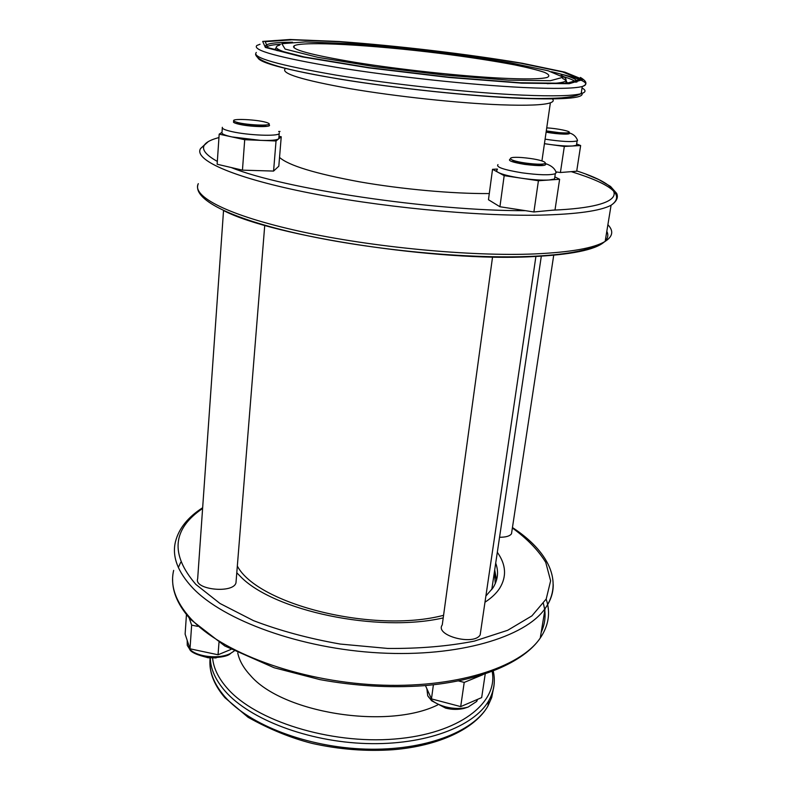 <?xml version="1.0" encoding="UTF-8"?>
<svg xmlns="http://www.w3.org/2000/svg" width="790" height="790" viewBox="0 0 790 790"><rect width="100%" height="100%" fill="white"/><g stroke="black" fill="none" stroke-linecap="round" stroke-linejoin="round"><path stroke-width="1.19" d="M489.296 193.55L488.773 193.56C452.759 193.827 401.666 189.225 359.292 181.779C315.2 173.632 288.617 165.515 279.532 157.427M551.687 98.365C554.106 100.152 553.662 101.634 550.373 102.819C543.658 105.09 527.078 105.751 500.643 104.803C458.467 103.184 395.662 96.459 349.654 88.589C302.313 80.067 280.815 73.48 285.16 68.819L285.812 68.404M277.152 50.688C275.315 49.464 275.058 48.427 276.372 47.588M562.697 78.526C565.956 80.007 567.171 81.291 566.351 82.387L564.593 83.434M499.438 78.072C459.227 75.959 399.493 69.481 355.678 62.43C310.549 54.856 290.058 49.286 294.216 45.731C303.024 40.932 373.236 45.04 439.625 53.345C468.411 57.008 493.513 60.879 514.942 64.948C527.76 67.585 537.585 70.043 544.419 72.334C549.208 74.448 550.087 76.166 547.045 77.479C540.725 79.148 524.856 79.346 499.438 78.072M495.271 583.622L494.422 571.753M494.708 569.867L496.515 580.196M443.565 615.311C373.759 633.708 257.352 604.409 237.326 566.025M495.705 563.151C498.846 571.683 497.937 579.919 492.97 587.869L485.899 595.996M236.783 572.76L240.259 576.305C273.221 610.818 377.334 633.017 443.21 617.918M484.981 602.217C491.479 597.961 496.367 593.33 499.645 588.323C506.854 576.591 506.084 564.574 497.315 552.279M237.741 652.905C239.261 660.43 243.429 667.866 250.252 675.243C281.744 712.837 387.011 729.96 437.581 704.986M207.227 657.636L216.114 657.912M223.531 210.575L197.668 578.744C193.52 589.715 233.425 593.912 235.983 582.783L236.141 580.818M234.719 121.502C242.392 125.146 276.441 126.647 267.948 123.013C260.167 119.478 227.066 117.917 234.719 121.502M236.536 122.164L237.415 122.855C241.987 125.304 265.993 127.121 266.092 125.037M450.458 709.055L453.203 709.331M492.585 256.77L442.262 624.9C434.47 635.456 473.852 646.003 480.162 634.923L480.774 630.766M529.774 163.56C553.207 166.107 548.635 160.36 525.992 157.951C503.24 155.413 506.301 161.002 529.774 163.56M512.473 160.252C514.014 161.782 519.613 163.155 529.27 164.359C537.042 165.12 541.575 165.031 542.858 164.093M499.547 537.259C505.788 537.289 509.767 536.143 511.495 533.803L511.841 531.482M546.295 130.903L558.905 132.621C564.445 133.066 567.822 133.026 569.037 132.503C571.634 131.407 557.118 128.415 546.729 127.871M546.186 131.604L557.938 133.293L566.39 133.194M426.886 688.732L427.716 695.723C430.797 700.641 436.712 704.344 445.461 706.833C453.756 708.897 461.291 708.986 468.095 707.08L476.676 701.451L477.604 699.348M425.445 685.562L431.468 698.893L460.698 706.606L481.673 697.6L485.228 673.91M458.467 680.921L464.204 682.412L483.144 674.591M464.204 682.412L460.698 706.606M433.394 684.782L431.468 698.893M278.86 137.816L278.653 138.862C276.619 140.195 270.575 140.689 260.522 140.353L231.865 136.917C224.538 135.258 221.249 133.757 222 132.424L222.306 128.029M279.275 132.72L279.206 133.629C277.547 136.492 248.416 135.357 232.24 131.703C224.903 130.064 221.605 128.602 222.355 127.299M237.356 122.825L236.822 122.252M278.988 136.295L281.24 136.769L276.036 140.976L244.712 139.712L219.186 134.152L222.01 132.335M281.24 136.769L278.811 166.196L273.577 171.075L242.451 170.146L217.141 164.241L219.186 134.152M273.577 171.075L276.036 140.976M242.451 170.146L244.712 139.712M554.817 177.049L554.531 179.004L549.159 180.002C541.851 180.406 532.549 179.804 521.252 178.185C510.113 176.456 502.47 174.55 498.302 172.457C496.397 171.391 496.061 170.522 497.285 169.83M556.071 172.329L555.311 173.721C549.909 175.38 538.81 175.074 522.012 172.822C503.763 169.791 495.755 167.055 497.986 164.597M513.085 160.814L512.7 160.321M554.847 176.871L559.616 179.271L538.425 180.742L504.178 175.647L492.535 169.317L497.394 169.05M559.616 179.271L555.005 209.952L533.892 211.967L499.922 206.743L488.467 199.742L492.535 169.317M499.922 206.743L504.178 175.647M533.892 211.967L538.425 180.742M576.601 144.274L576.433 145.321L572.513 145.992C566.914 146.229 559.429 145.735 550.057 144.491L544.438 143.642M577.48 140.116L577.115 140.897C572.029 142.19 561.354 141.608 545.09 139.168M576.641 143.987L580.65 145.538L564.327 146.446L544.429 143.721M564.327 146.446L560.406 172.516L576.7 171.213L580.65 145.538M560.406 172.516L555.933 171.894M187.2 640.374L187.26 645.371L189.551 648.995C196.542 657.053 219.739 659.462 230.739 653.3L234.107 651.069M186.45 614.561L185.117 634.123L190.005 648.807L218.04 654.772L230.996 649.419M218.988 642.448L218.04 654.772M188.563 616.19L191.644 625.117L197.569 626.351M191.644 625.117L190.005 648.807M604.024 242.155C594.929 249.946 570.765 254.785 531.552 256.681C438.272 261.688 274.318 236.556 224.439 210.989M606.809 231.322C608.557 234.758 608.033 237.988 605.219 241.029M534.425 253.936C470.623 256.592 372.06 247.231 300.052 231.371C227.816 215.502 191.457 196.275 198.31 183.645C191.684 198.715 228.695 218.198 300.279 234.156C371.823 250.065 469.477 259.377 533.339 256.276C548.497 255.545 561.66 254.222 572.799 252.306C587.987 249.601 598.771 245.957 605.17 241.375C594.218 248.1 570.637 252.296 534.425 253.936M607.895 224.725C613.781 230.878 612.872 236.427 605.17 241.375L611.075 205.262C600.212 210.96 576.562 214.258 540.123 215.137C475.916 216.47 376.376 206.753 303.577 191.792C230.552 176.812 193.748 159.471 200.542 148.579L204.728 144.679M571.259 171.647C612.062 184.238 625.344 195.446 611.075 205.262C616.615 201.48 618.481 197.53 616.684 193.402L610.542 186.44L598.84 179.597L586.229 174.294M525.419 210.663C431.765 211.167 282.543 188.701 231.203 167.519M217.329 161.427C198.428 150.831 198.962 142.872 218.958 137.549M278.643 131.486L280.006 131.466M576.74 170.926C629.146 187.744 631.161 206.822 552.882 210.16M581.361 92.391C586.694 97.97 566.39 99.955 520.452 98.335C470.83 96.242 396.017 88.332 340.194 79.198C282.82 69.352 255.368 61.758 257.856 56.426M582.033 87.986C586.269 90.346 585.982 92.233 581.173 93.655C572.987 95.926 553.425 96.41 522.486 95.126C471.294 92.884 393.558 84.579 336.619 75.208C278.228 65.106 251.457 57.522 256.306 52.456M272.748 49.365L275.651 49.217M566.341 82.328L569.175 83.138M560.574 74.013C583.613 79.583 590.841 83.75 582.26 86.515C574.093 88.608 554.521 88.934 523.543 87.512C472.282 85.063 394.407 76.709 337.34 67.486C278.831 57.571 251.99 50.244 256.829 45.494L260.029 44.23M521.726 83.148L448.779 77.45L368.466 67.831L302.205 56.9L265.381 47.449L262.685 41.416L290.029 39.5L338.969 41.505C398.239 45.83 467.107 53.977 522.17 63.24L564.88 72.157L583.03 79.553L569.205 83.71L521.726 83.148M519.988 82.752L448.295 77.144L369.404 67.703L304.259 56.959L267.948 47.667L265.163 41.712L291.984 39.806L340.164 41.781C398.555 46.027 466.475 54.075 520.709 63.2L562.717 71.979L580.462 79.247L566.736 83.315L519.988 82.752M265.43 46.541C265.163 43.736 274.189 42.295 292.517 42.216M551.519 71.732C569.363 75.919 577.836 79.356 576.947 82.032M563.616 76.669C570.577 78.783 574.656 80.649 575.861 82.269M266.428 47.015C268.047 45.652 272.757 44.724 280.559 44.26M294.028 54.826C277.023 50.254 272.244 47.015 279.709 45.139M561.078 75.277C564.949 77.055 566.568 78.872 565.936 80.738C564.623 82.358 558.382 83.325 547.213 83.671M508.464 80.126L445.116 75.139L375.625 66.824L317.896 57.344L285.111 49.079L281.862 43.697L305.246 41.91L348.232 43.618C400.747 47.41 462.19 54.688 510.824 62.914L548.122 70.774L563.29 77.203L550.334 80.718L508.464 80.126M202.605 508.464C172.329 529.073 170.067 554.373 195.821 584.383L219.995 603.481L253.452 620.624C279.848 630.706 308.772 638.518 340.253 644.057L387.752 648.442C419.164 648.718 448.019 646.279 474.306 641.125L507.664 630.302L531.887 615.894L546.206 599.018L550.62 580.828L545.742 562.362C538.296 550.215 527.167 538.75 512.374 527.987M202.655 507.723C187.931 517.154 178.886 528.431 175.499 541.565C171.855 556.308 177.572 571.743 192.632 587.859C223.531 620.486 300.714 648.748 379.733 652.935C458.793 657.211 525.024 637.214 545.09 608.577C550.64 600.805 553.346 592.757 553.217 584.442M173.662 570.39C170.008 585.736 175.627 601.723 190.518 618.363C221.082 652.056 297.514 680.95 375.872 684.881C454.27 688.91 520.126 667.846 540.271 638.034C548.734 625.453 550.699 612.467 546.157 599.106M541.199 632.375C544.468 625.196 545.663 617.889 544.794 610.443M544.626 609.208L543.441 603.59M180.752 562.273L178.333 567.477M212.619 658.119C213.547 668.182 218.435 678.235 227.283 688.288C255.417 720.786 329.934 744.397 394.487 739.045C459.197 733.93 498.342 702.922 492.17 671.451M210.308 658.031C210.565 669.071 215.532 680.15 225.229 691.27C249.768 719.344 308.001 741.78 366.451 743.538C424.941 745.375 474.03 726.672 488.704 700.819C492.417 694.39 494.283 687.764 494.303 680.94M210.14 658.021C208.698 670.73 213.586 683.607 224.794 696.662C249.285 724.865 307.419 747.38 365.79 749.108C424.191 750.905 473.23 732.063 487.914 706.053L491.726 697.471L493.414 688.633M268.521 124.563C274.624 127.328 252.593 127.259 239.745 124.405C234.018 123.122 232.191 122.075 234.265 121.255M545.505 163.619C547.105 165.989 540.192 166.246 524.767 164.399C512.513 162.365 507.614 160.617 510.083 159.155M577.569 140.432C576.009 136.285 572.957 133.708 568.405 132.71C573.718 134.863 557.799 134.478 546.107 132.128M200.542 148.579L207.859 141.983M550.373 102.819L541.94 160.844M580.413 77.46C587.079 81.439 587.701 84.461 582.26 86.515L581.173 93.655C577.51 95.244 575.634 96.489 561.394 97.871C547.727 98.651 534.247 98.72 520.956 98.088C471.729 96.271 398.644 88.579 342.939 79.573C285.644 70.369 256.523 61.897 255.575 54.164M293.455 46.916L294.117 46.926M566.223 81.864L566.262 82.486M565.936 80.738L566.351 82.387M294.216 45.731L294.038 47.795M491.775 589.607L541.367 255.832M172.615 579.337C172.447 592.539 178.491 605.95 190.726 619.558L224.785 645.953L274.091 667.728L319.891 679.607C354.868 686.006 389.194 688.06 422.867 685.769C480.389 681.217 523.869 662.227 540.271 638.034L545.09 608.577C564.1 581.558 547.855 550.62 512.443 527.542M209.903 662.01C209.745 673.939 214.771 685.858 224.972 697.758L248.06 717.281C269.518 729.298 290.848 737.998 312.07 743.39C339.305 749.493 366.442 751.586 393.479 749.68C439.655 745.819 475.343 728.38 487.914 706.053L488.704 700.819C494.066 691.132 495.577 681.207 493.256 671.036M264.749 225.239L235.983 582.783M535.956 256.148L480.162 634.923M553.78 254.824L511.495 533.803M557.938 133.293L558.905 132.621M476.676 701.451L476.953 699.634M468.095 707.08L463.957 708.442C457.933 709.805 451.801 709.687 445.57 708.087L431.646 700.789L427.716 695.723M279.206 133.629L278.781 138.744M555.311 173.721L554.531 179.004M545.564 163.599C551.608 165.663 555.163 168.734 556.209 172.832M577.115 140.897L576.433 145.321M189.551 648.995C190.508 652.135 196.917 655.078 208.758 657.823C221.032 657.626 228.359 656.115 230.739 653.3"/></g></svg>
